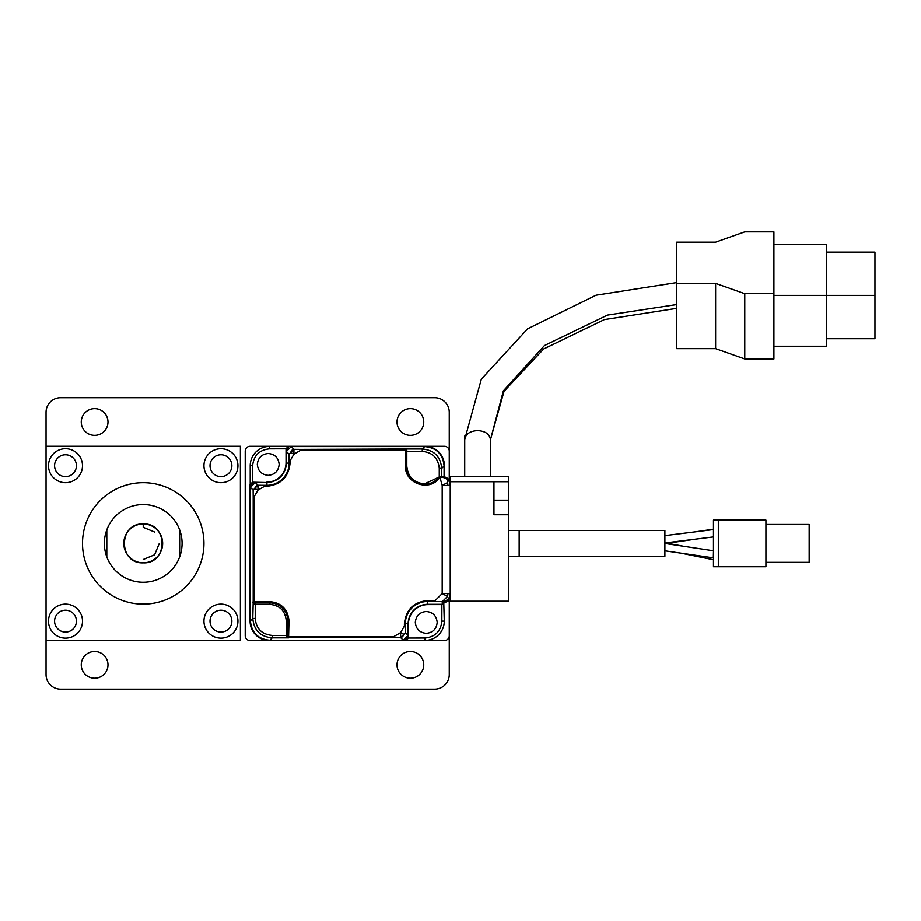 <?xml version="1.0" encoding="UTF-8"?>
<svg xmlns="http://www.w3.org/2000/svg" width="921" height="921" viewBox="0 0 921 921"><rect width="100%" height="100%" fill="white"/><g stroke="black" fill="none" stroke-linecap="round" stroke-linejoin="round"><path stroke-width="1.38" d="M143.227 523.991A19.433 19.433 0 0 0 123.794 543.425A19.433 19.433 0 0 0 143.227 562.858C118.164 564.055 118.164 522.794 143.227 523.991C168.301 522.794 168.301 564.055 143.227 562.858A19.433 19.433 0 0 0 162.66 543.425A19.433 19.433 0 0 0 143.227 523.991L143.227 527.33L154.613 532.05M65.506 448.7A17.004 17.004 0 0 0 48.502 465.704A17.004 17.004 0 0 0 65.506 482.696A17.004 17.004 0 0 0 82.51 465.704A17.004 17.004 0 0 0 65.506 448.7M65.506 454.767A10.925 10.925 0 0 0 54.581 465.704A10.925 10.925 0 0 0 65.506 476.629A10.925 10.925 0 0 0 76.431 465.704A10.925 10.925 0 0 0 65.506 454.767M94.633 651.504A13.355 13.355 0 0 0 81.267 664.87A13.355 13.355 0 0 0 94.633 678.224A13.355 13.355 0 0 0 107.987 664.87A13.355 13.355 0 0 0 94.633 651.504M410.375 651.504A13.355 13.355 0 0 0 397.02 664.87A13.355 13.355 0 0 0 410.375 678.224A13.355 13.355 0 0 0 423.741 664.87A13.355 13.355 0 0 0 410.375 651.504M410.375 408.625A13.355 13.355 0 0 0 397.02 421.979A13.355 13.355 0 0 0 410.375 435.334A13.355 13.355 0 0 0 423.741 421.979A13.355 13.355 0 0 0 410.375 408.625M94.633 408.625A13.355 13.355 0 0 0 81.267 421.979A13.355 13.355 0 0 0 94.633 435.334A13.355 13.355 0 0 0 107.987 421.979A13.355 13.355 0 0 0 94.633 408.625M143.227 582.279A38.866 38.866 0 0 0 179.664 529.897A38.866 38.866 0 0 0 106.801 529.897A38.866 38.866 0 0 0 143.227 582.279M143.227 604.141A60.717 60.717 0 0 0 203.955 543.425A60.717 60.717 0 0 0 143.227 482.696A60.717 60.717 0 0 0 82.51 543.425A60.717 60.717 0 0 0 143.227 604.141M220.948 448.7A17.004 17.004 0 0 0 203.955 465.704A17.004 17.004 0 0 0 220.948 482.696A17.004 17.004 0 0 0 237.952 465.704A17.004 17.004 0 0 0 220.948 448.7M220.948 454.767A10.925 10.925 0 0 0 210.023 465.704A10.925 10.925 0 0 0 220.948 476.629A10.925 10.925 0 0 0 231.885 465.704A10.925 10.925 0 0 0 220.948 454.767M65.506 604.141A17.004 17.004 0 0 0 48.502 621.145A17.004 17.004 0 0 0 65.506 638.149A17.004 17.004 0 0 0 82.51 621.145A17.004 17.004 0 0 0 65.506 604.141M65.506 610.22A10.925 10.925 0 0 0 54.581 621.145A10.925 10.925 0 0 0 65.506 632.071A10.925 10.925 0 0 0 76.431 621.145A10.925 10.925 0 0 0 65.506 610.22M220.948 604.141A17.004 17.004 0 0 0 203.955 621.145A17.004 17.004 0 0 0 220.948 638.149A17.004 17.004 0 0 0 237.952 621.145A17.004 17.004 0 0 0 220.948 604.141M220.948 610.22A10.925 10.925 0 0 0 210.023 621.145A10.925 10.925 0 0 0 220.948 632.071A10.925 10.925 0 0 0 231.885 621.145A10.925 10.925 0 0 0 220.948 610.22M46.05 640.602L240.404 640.602L240.404 446.248L46.05 446.248L46.05 674.586A14.575 14.575 0 0 0 60.625 689.15L434.689 689.15A14.575 14.575 0 0 0 449.252 674.586L449.252 601.286M106.801 556.952L106.801 529.897M179.664 529.897L179.664 556.952M250.086 640.579L444.394 640.579L250.086 640.579A4.858 4.858 0 0 1 245.228 635.72L245.228 451.129A4.858 4.858 0 0 1 250.086 446.271L444.394 446.271L250.086 446.271M46.05 446.248L46.05 412.263A14.575 14.575 0 0 1 60.625 397.688L434.689 397.688A14.575 14.575 0 0 1 449.252 412.263L449.252 451.129A4.858 4.858 0 0 0 444.394 446.271M449.252 480.566L449.252 451.129M444.394 640.579A4.858 4.858 0 0 0 449.252 635.72M143.227 559.519L154.613 554.799L159.321 543.425L154.613 554.799M444.083 476.641L444.083 466.014C442.989 454.157 436.508 447.687 424.662 446.581L291.209 446.581L286.35 451.44L286.35 463.102C285.199 474.902 278.729 481.384 266.929 482.535L255.267 482.535L250.408 487.393L253.137 490.122L254.772 488.567L257.995 490.122L254.138 496.741L254.138 602.61L253.206 601.689L269.957 601.678C281.446 602.875 287.801 609.218 288.987 620.708L288.066 620.708L287.72 636.883L288.584 637.873L286.258 636.342L286.258 635.444L287.72 635.444L288.066 620.708A18.098 18.098 0 0 0 269.957 602.61L269.957 601.678M254.138 496.741L253.206 496.741L253.137 490.122L257.915 485.263L257.995 490.122L264.615 486.265L266.929 486.265C280.893 484.791 288.607 477.066 290.08 463.102L290.08 460.799L293.937 454.168L300.568 450.311L405.505 450.311L405.505 449.379L406.426 450.311L406.794 466.141C407.934 476.963 413.851 482.869 424.535 483.87L438.143 477.504L439.029 477.527L439.029 478.46C428.714 492.044 404.561 483.168 405.505 466.141L406.426 466.141A18.098 18.098 0 0 0 438.327 477.861L438.534 478.045A0.933 0.656 -49.6 0 1 439.029 477.688M286.35 451.44L289.09 454.168L290.714 452.614L293.937 454.168L293.937 449.321L291.209 446.581M290.08 460.799L289.148 460.799L289.09 454.168L293.857 449.321L300.568 449.379L300.568 450.311M442.184 476.641L442.322 477.412C446.443 477.941 448.17 479.668 447.502 482.581L442.184 485.459L439.962 477.527L438.868 477.17L442.402 476.422C447.548 477.228 450.162 479.864 450.231 484.331M439.962 477.527L442.322 477.412C447.134 477.953 449.77 480.635 450.231 485.459L447.871 485.459A8.047 5.687 -90 0 0 447.502 482.581L447.502 482.581M450.231 594.989L450.231 593.585C449.77 598.408 447.134 601.091 442.322 601.632L447.502 596.463L442.184 593.585L435.184 600.584L427.563 600.584C413.598 602.058 405.885 609.783 404.411 623.747L404.411 626.05L400.543 632.669L403.778 634.235L405.401 632.669L400.635 637.528L400.543 632.669L393.923 636.538L288.342 636.538A0.933 0.656 90 0 0 288.975 637.459L288.342 636.538M288.987 620.708L288.584 637.873L272.225 637.873C260.367 636.768 253.897 630.298 252.803 618.44L250.408 620.835C251.502 632.692 257.984 639.162 269.83 640.256L403.283 640.256L408.141 635.409L408.141 623.747C409.292 611.947 415.762 605.465 427.563 604.314L443.151 604.314L444.083 603.013M450.231 595.185C449.609 599.928 446.927 602.622 442.172 603.232L443.151 604.314L441.976 604.625L427.885 604.625A19.433 19.433 0 0 0 408.452 624.058L408.452 638.149L406.023 640.579L269.519 640.579A19.433 19.433 0 0 1 250.086 621.145L250.086 484.653L252.515 482.213L266.606 482.535M424.972 640.452A19.306 19.306 0 0 0 444.267 621.145L441.838 621.145C440.791 631.346 435.161 636.964 424.972 638.023L424.972 640.452L406.806 640.452M415.313 622.423C416.004 615.827 419.642 612.177 426.25 611.498C432.847 612.177 436.496 615.827 437.176 622.423C436.496 629.031 432.847 632.669 426.25 633.36C419.642 632.669 416.004 629.031 415.313 622.423M443.772 603.082L444.267 621.145M257.316 464.414C257.995 457.818 261.633 454.168 268.241 453.489C274.849 454.168 278.487 457.818 279.167 464.414C278.487 471.022 274.849 474.672 268.241 475.351C261.645 474.672 257.995 471.022 257.316 464.414M250.224 483.87L250.224 465.704L252.642 465.704C253.701 455.504 259.331 449.874 269.519 448.826L269.519 446.397A19.306 19.306 0 0 0 250.224 465.704M269.519 446.397L287.697 446.397M519.156 530.554L519.156 556.296L664.893 556.296L664.893 530.554L508.519 530.554M713.464 535.872L713.464 529.218L695.148 531.878M664.893 542.814L682.139 545.98M696.115 539.096L668.174 543.148M713.349 556.825L713.464 551.794M664.893 549.779L664.893 550.758M713.464 557.896L664.893 550.827M826.367 252.112L874.95 252.112L874.95 295.388L773.905 295.388M826.367 338.675L874.95 338.675L874.95 295.388M773.905 244.56L826.367 244.56L826.367 346.227L773.905 346.227M744.767 293.672L744.767 358.937L715.617 348.633L715.617 283.369L744.767 293.672L773.905 293.672L773.905 231.85L744.767 231.85L715.617 242.154L676.751 242.154L676.751 348.633L715.617 348.633M744.767 358.937L773.905 358.937L773.905 293.672M715.617 283.369L676.751 283.369M765.927 562.363L809.168 562.363L809.168 524.475L765.927 524.475M718.322 566.737L718.322 520.112L713.464 520.112L713.464 566.737L765.927 566.737L765.927 520.112L718.322 520.112M450.231 481.729L450.231 476.583L508.519 476.583L508.519 514.758L493.944 514.758L493.944 481.729L450.231 481.729L450.231 601.229L508.519 601.229L508.519 514.758M713.464 529.587L664.893 535.642M713.464 550.793L664.893 543.471M508.519 481.729L493.944 481.729M269.83 640.256L272.225 637.873L272.225 635.444L286.258 635.444L286.258 620.708C285.245 610.865 279.811 605.419 269.957 604.406L254.334 604.406L252.803 602.081L254.334 604.406M438.143 477.504L438.868 477.17M406.794 466.141L406.794 451.405L422.267 451.405C432.525 452.372 438.189 458.048 439.259 468.409L439.259 477.17M405.505 466.141L405.505 450.311L406.806 449.943L406.794 451.405M272.225 635.444C261.794 634.35 256.13 628.686 255.232 618.44L255.232 602.944L269.957 602.944L255.232 602.944M266.606 482.213A19.433 19.433 0 0 0 286.04 462.779L286.04 448.7L288.469 446.271L424.972 446.271A19.433 19.433 0 0 1 444.394 465.704L444.394 476.721M287.329 449.022L288.791 446.593L286.362 449.022L286.362 451.186M403.283 640.256L400.543 637.528L393.923 637.459L393.923 636.538M404.411 623.747L405.332 623.747L405.401 632.669L408.141 635.409M442.172 603.243L442.322 601.632M442.184 601.643L435.184 601.517L435.184 600.584M422.267 451.405L422.267 448.976C434.125 450.07 440.595 456.551 441.689 468.409L441.689 477.124M406.806 449.943L405.908 448.976L300.568 449.379M264.615 486.265L264.615 485.332L257.995 485.263L255.267 482.535M250.408 487.393L250.408 620.835M282.459 474.027L282.874 473.417M286.35 462.779L286.04 459.993M450.231 601.206L447.215 601.471L450.231 601.206M251.053 484.964L252.515 482.213M255.013 482.535L252.838 482.535L251.387 484.964M412.032 612.822L411.618 613.432M408.452 638.149L405.701 640.256L405.701 639.289L408.13 637.827L408.13 635.651M447.502 596.463L447.502 596.463A8.047 5.687 90 0 0 447.871 593.585L442.184 593.585L442.184 485.459L447.871 485.459M254.138 602.334A0.933 0.656 180 0 1 253.206 601.689L252.803 618.44L255.232 618.44M254.772 488.567A4.858 3.408 -90 0 1 257.915 485.263M290.714 452.614A4.858 3.408 -90 0 1 293.857 449.321M406.149 450.311A0.933 0.656 -90 0 0 405.516 449.379M450.231 593.585L447.871 593.585M403.778 634.235A4.858 3.408 90 0 1 400.635 637.528M406.023 640.579L403.536 640.256M490.456 439.858L490.467 439.662C489.696 434.125 485.402 431.097 477.585 430.556C469.768 431.097 465.485 434.125 464.725 439.662L464.714 476.583M676.751 304.54L607.48 315.074L544.472 345.513L503.396 390.792L490.467 439.651L504.017 391.321L543.666 348.955L604.314 319.587L676.751 308.316M464.725 439.616L464.783 435.967M493.944 500.195L508.519 500.195M439.962 478.46L438.534 478.045M269.957 604.406L269.957 602.944A17.764 17.764 0 0 1 287.72 620.708L286.258 620.708M287.72 635.444L287.72 636.883L286.258 636.342M290.955 446.593L288.469 446.271M286.04 448.7L287.007 449.022M393.923 637.459L288.987 637.459M405.332 626.05L404.411 626.05M427.563 600.584L427.563 604.314M408.141 623.747L405.332 623.747A22.231 22.231 0 0 1 427.563 601.517L435.184 601.517M439.259 468.409L441.689 468.409L444.083 466.014M424.662 446.581L422.267 448.976L405.908 448.976M290.08 463.102L289.148 463.102A22.231 22.231 0 0 1 266.929 485.332L264.615 485.332M289.148 460.799L289.148 463.102L286.35 463.102M266.929 486.265L266.929 482.535M253.206 496.741L253.206 601.678M425.226 446.593A19.111 19.111 0 0 1 444.072 465.439M286.35 463.367A19.755 19.755 0 0 1 267.194 482.535M286.04 448.803L269.519 448.826M408.141 623.482A19.755 19.755 0 0 1 427.298 604.314M252.63 482.213L252.642 465.704M250.086 484.653L250.408 487.14M441.838 621.145L441.861 604.625M269.266 640.256A19.111 19.111 0 0 1 250.42 621.41M424.972 638.023L408.452 638.046M519.156 556.296L508.519 556.296M713.464 536.931L664.893 542.987M713.464 559.761L680.884 553.153M490.456 439.662L490.456 476.583M676.751 282.563L596.037 295.192L527.583 328.809L481.326 379.141L464.725 439.409"/></g></svg>
